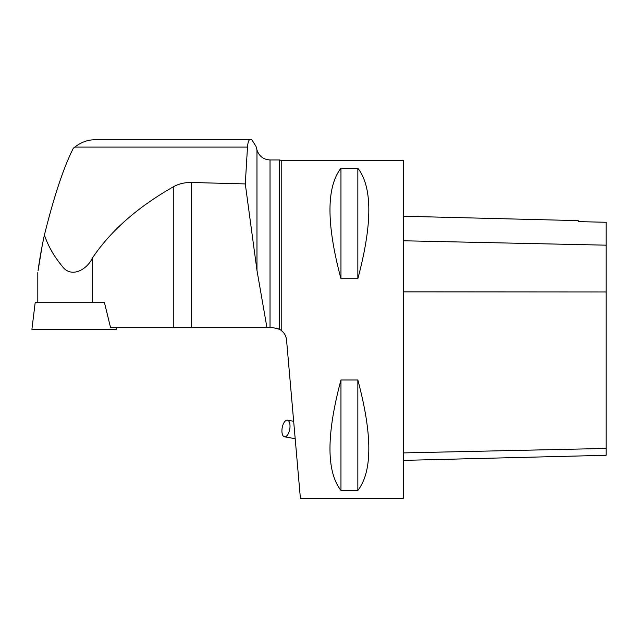 <?xml version="1.0" encoding="UTF-8"?>
<svg xmlns="http://www.w3.org/2000/svg" width="638" height="638" viewBox="0 0 638 638"><rect width="100%" height="100%" fill="white"/><g stroke="black" fill="none" stroke-linecap="round" stroke-linejoin="round"><path stroke-width="0.96" d="M42.204 245.598L38.057 270.759C39.484 259.881 41.598 247.975 44.397 235.031C48.137 246.013 54.047 256.38 62.133 266.142C71.328 278.997 87.374 269.124 92.279 258.231C110.398 231.076 137.393 207.286 173.265 186.846L173.265 327.661L110.581 327.661L104.433 302.532L35.194 302.532L31.9 329.336L116.339 329.336L116.132 327.661M270.026 327.661L270.026 159.947L279.643 159.947L279.643 329.352L273.088 327.661L266.955 327.661L256.97 270.392L245.287 183.927L247.488 147.099C247.927 142.226 248.764 139.786 249.984 139.778L94.615 139.778C87.701 139.818 81.082 142.258 74.758 147.099L73.314 148.239C63.72 167.18 54.086 196.105 44.397 235.031M39.588 260.376L38.089 270.512M173.265 186.846C178.592 183.84 184.669 182.388 191.488 182.476L245.287 183.927M249.984 139.778L251.843 139.778L256.053 146.493L256.97 149.938L256.97 270.392M266.955 327.661L191.488 327.661L191.488 182.476M173.265 327.661L191.488 327.661M279.619 329.344L276.477 328.091M281.222 330.38L283.639 332.733M284.907 334.615L285.84 336.697M279.643 329.352L281.214 330.372C284.365 332.837 286.135 336.043 286.55 339.99L300.394 498.222L403.439 498.222L403.439 160.457L281.214 160.457L279.643 159.947M340.955 379.977L357.846 379.977C372.48 434.725 372.48 471.554 357.846 490.447L340.955 490.447C326.321 471.554 326.321 434.725 340.955 379.977L340.955 490.447M340.955 168.225L357.846 168.225C372.48 187.125 372.48 223.946 357.846 278.694L340.955 278.694C326.321 223.946 326.321 187.125 340.955 168.225L340.955 278.694M403.439 460.381L606.1 455.293L606.1 222.271L578.235 221.617L578.235 220.628L403.439 216.234M357.846 379.977L357.846 490.447M357.846 168.225L357.846 278.694M289.74 429.167A8.446 3.836 100 0 1 284.5 436.815A8.446 3.836 100 0 1 282.187 427.835A8.446 3.836 100 0 1 287.435 420.187A8.446 3.836 100 0 1 289.963 424.844A8.446 3.836 100 0 1 289.74 429.167M58.72 329.336L89.519 329.336M92.279 302.532L92.279 258.231M74.758 147.099L247.488 147.099M281.214 330.372L281.214 160.457M606.1 448.442L403.439 452.908M606.1 291.981L403.439 291.869M606.1 245.167L403.439 240.773M37.809 302.532L37.809 272.593M270.026 159.947C263.422 159.548 259.068 156.214 256.97 149.938M293.663 421.279L287.435 420.187M295.187 438.697L284.5 436.815"/></g></svg>

